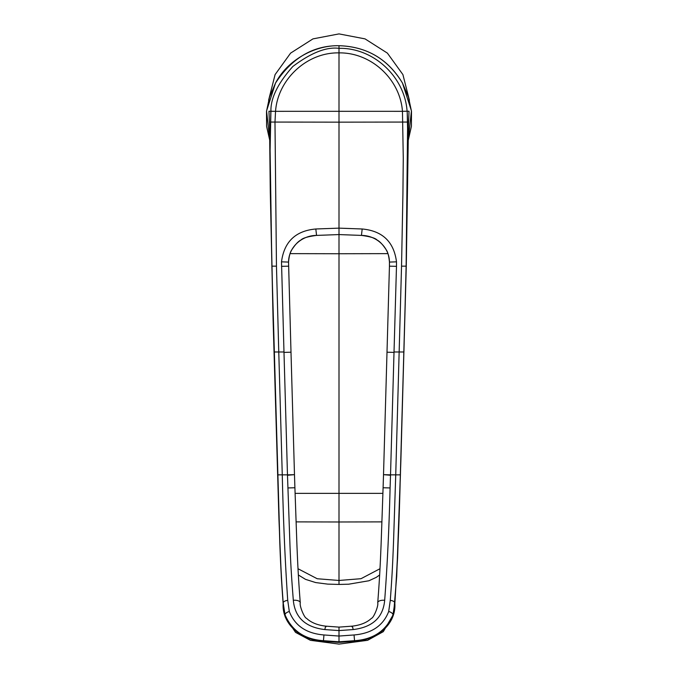 <?xml version="1.0" encoding="UTF-8"?>
<svg xmlns="http://www.w3.org/2000/svg" width="678" height="678" viewBox="0 0 678 678"><rect width="100%" height="100%" fill="white"/><g stroke="black" fill="none" stroke-linecap="round" stroke-linejoin="round"><path stroke-width="1.02" d="M296.057 521.882L339 521.984L339 580.47L317.219 578.741L298.006 568.74M379.646 574.969L376.265 577.368L368.908 580.766L348.645 584.207L339 584.436L339 580.47L361.001 578.698L379.994 568.732M381.943 521.882L339 521.984L339 253.742L290.108 253.631M295.083 493.372L382.917 493.372M408.148 147.236L406.207 266.174L400.418 474.854L397.596 557.604L394.85 603.462C396.215 623.98 377.07 640.295 354.611 641.295L354.543 640.685C373.298 639.473 386.113 630.828 392.986 614.76L394.791 602.844C397.486 562.587 399.334 519.924 400.334 474.854L403.834 351.984L394.02 351.984L396.486 266.327L389.443 266.174L389.452 262.089C389.341 247.029 376.188 235.427 361.442 235.41L339 234.571L339 253.742L387.892 253.631M339 180.509L339 180.068M409.41 100.276L402.91 74.597L387.392 53.121L365.044 38.883L339 33.9L312.956 38.883L290.599 53.13L275.09 74.605L268.59 100.285M407.08 111.141L406.215 111.234L407.08 111.141C404.758 76.877 373.544 47.596 339 48.333L339 45.697C313.151 45.434 291.981 57.901 275.505 83.089L266.556 110.946L269.81 140.609L266.581 126.294L266.513 111.328L269.547 97.022L275.505 83.089C287.48 60.037 314.609 45.172 339 45.697C366.934 46.629 388.104 59.088 402.495 83.089L411.436 110.845L408.19 140.609L411.419 126.294L411.487 111.328L408.453 97.022L402.495 83.089C387.884 58.994 366.722 46.536 339 45.697L339 45.697M323.389 641.295L323.457 640.685C304.685 639.439 291.871 630.794 285.014 614.76L283.209 602.844C281.709 583.733 280.565 562.706 279.777 539.756L271.87 266.166L270.098 150.38L270.92 111.141C270.615 98.107 277.929 83.216 292.845 66.478C311.075 52.765 326.457 46.714 339 48.333L339 111.311L402.461 111.328C400.139 79.157 371.137 52.359 339 52.884C306.863 52.198 277.811 79.419 275.539 111.328L270.819 111.311L270.005 147.601L270.378 192.357L273.192 320.821L279.751 541.366C280.531 563.85 281.667 584.555 283.15 603.462C281.768 623.972 300.956 640.295 323.389 641.295L339 642.405L339 641.795L339 642.405L354.611 641.295M394.02 351.984L390.528 474.854L395.732 474.854L401.537 266.149L402.918 194.179L403.274 158.186L402.461 111.328L406.215 111.234M269.556 126.947L270.293 192.45L273.073 318.948L278.963 519.467L281.362 577.698L283.167 604.352L285.167 616.904L295.523 632.362L310.405 640.312L339 644.1L367.62 640.303L383.299 631.65L393.579 614.107L396.715 576.275L400.859 461.218L406.275 266.183L408.453 126.939M407.995 147.601L407.181 111.311L409.046 111.2L408.334 129.345M270.92 111.141L271.785 111.234M403.919 351.984L406.13 266.166L407.631 122.057L407.181 111.311M274.082 351.984L278.768 351.984L276.463 266.149L274.98 122.209L275.539 111.328L339 111.311L339 122.159L407.631 122.057M270.369 122.057L339 122.159L339 234.571L316.558 235.41C301.812 235.427 288.659 247.029 288.54 262.089L288.54 262.089C289.125 255.953 290.252 251.784 291.93 249.589C295.294 244.495 298.303 241.309 300.947 240.02C302.642 238.114 307.846 236.571 316.55 235.41L339 234.571L361.45 235.41L362.179 228.986L339 228.139L315.821 228.986L316.558 235.41M396.486 266.327L396.494 261.827C393.926 241.817 382.485 230.876 362.179 228.986M339 627.709L339 636.049L323.957 634.964L323.457 640.685L339 641.786L339 636.049L354.043 634.964L354.543 640.685L339 641.786L339 642.405M354.043 634.964C371.705 633.481 383.256 625.658 388.689 611.488L390.274 600.377A4.983 2.288 -175.8 0 1 394.791 602.844L394.85 603.462M283.98 351.984L287.472 474.854L282.268 474.854L278.768 351.984L283.98 351.984L281.506 261.827C284.141 241.749 295.583 230.8 315.821 228.986M323.957 634.964C306.354 633.515 294.811 625.684 289.311 611.488L287.726 600.377A4.983 2.288 -4.2 0 0 283.209 602.844L283.15 603.462M390.274 600.377C391.884 579.427 392.672 565.003 393.587 540.222L395.732 474.854L400.418 474.854M287.726 600.377C285.116 561.994 283.294 520.153 282.268 474.854L277.582 474.854M287.489 475.261L294.481 474.651L287.472 474.854L289.998 545.993C290.904 568.766 291.862 581.419 293.32 600.293C294.93 617.522 305.439 627.286 324.855 629.574L339 630.582L353.145 629.574C372.62 627.209 383.129 617.446 384.68 600.293C387.265 566.155 389.07 528.713 390.096 487.948L390.528 474.854L383.519 474.651L387.002 352.196L394.003 352.399M390.511 475.261L383.519 474.651M269.666 129.345L268.954 111.2L270.819 111.311M406.13 266.166L401.537 266.149M276.463 266.149L271.87 266.166M361.45 235.41C370.154 236.571 375.358 238.114 377.053 240.02C379.697 241.309 382.706 244.495 386.07 249.589C387.748 251.784 388.875 255.953 389.452 262.089L396.494 261.827M392.986 614.76A4.899 2.271 -163.7 0 0 388.689 611.488M281.506 261.827L288.548 262.089L290.998 352.196L283.997 352.399M281.514 266.327L288.557 266.174M289.311 611.488A4.899 2.271 163.7 0 0 285.014 614.76M383.511 475.066L383.095 487.745L390.096 487.948M377.731 602.928A6.441 2.958 4.3 0 1 377.731 602.734A6.441 2.958 4.3 0 1 384.68 600.293M351.984 626.769C352.179 625.506 352.56 626.438 353.145 629.574M287.904 487.948L294.905 487.745L294.489 475.066M293.32 600.293A6.441 2.958 -4.3 0 1 300.269 602.734A6.441 2.958 -4.3 0 1 300.269 602.928M324.855 629.574C325.44 626.438 325.821 625.506 326.016 626.769M339 584.436L327.652 584.114L315.66 582.563L305.507 579.351L298.354 574.969M389.443 266.174L387.002 352.196M294.481 474.651L290.998 352.196M294.905 487.745L296.905 544.434C297.744 564.85 298.439 579.419 300.269 602.734L300.269 602.734C299.295 605.954 304.481 618.124 306.515 618.294C311.058 622.582 317.499 625.201 325.83 626.15L339 627.116L352.17 626.15C360.501 625.201 366.942 622.582 371.485 618.294C373.519 618.124 378.705 605.954 377.731 602.734C379.561 579.419 380.256 564.85 381.095 544.434L383.095 487.745"/></g></svg>
